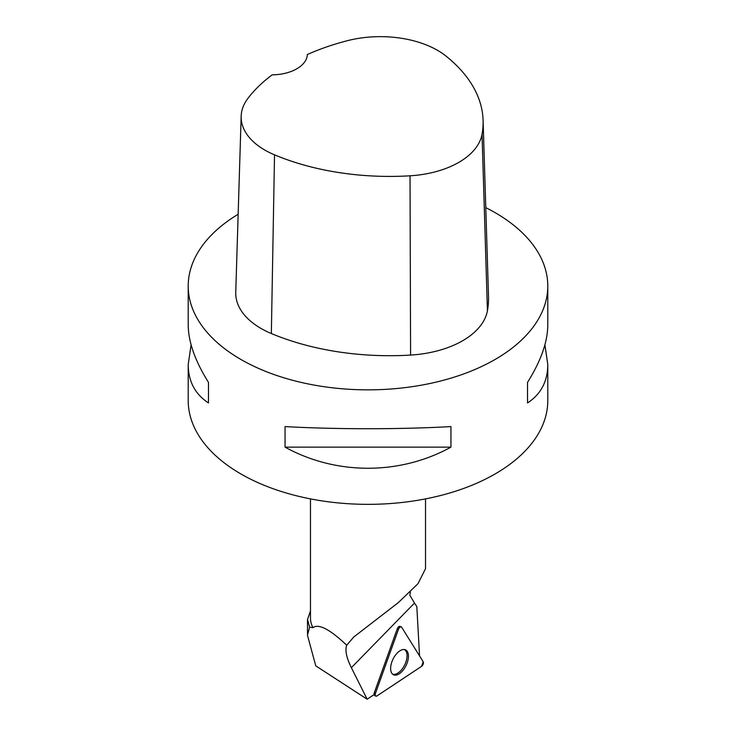 <?xml version="1.0" encoding="UTF-8"?>
<svg xmlns="http://www.w3.org/2000/svg" width="736" height="736" viewBox="0 0 736 736"><rect width="100%" height="100%" fill="white"/><g stroke="black" fill="none" stroke-linecap="round" stroke-linejoin="round"><path stroke-width="1.1" d="M376.961 695.925L421.553 666.365A2.852 1.5 116 0 0 423.2 661.784L401.644 627.201A2.852 1.5 116 0 0 401.175 626.833A2.852 1.5 116 0 0 398.461 629.317L375.415 693.459A2.852 1.5 116 0 0 375.645 696.081A2.852 1.5 116 0 0 376.961 695.925M407.174 662.915A13.828 7.268 116 0 0 405.315 649.787A13.828 7.268 116 0 0 391.911 661.765A13.828 7.268 116 0 0 393.199 674.618A13.828 7.268 116 0 0 407.174 662.915M398.461 629.317L375.415 693.459C374.9 695.704 375.415 696.523 376.961 695.925L421.553 666.365L423.2 661.784L401.644 627.201C400.605 626.41 399.538 627.118 398.461 629.317L397.302 628.71L374.265 692.852A2.65 1.389 -64 0 0 374.072 694.609L367.144 699.2L315.762 665.859L307.455 635.205L309.617 627.173L312.956 627.67A57.528 33.212 180 0 1 310.472 618.01L310.472 498.898M397.302 628.71A2.65 1.389 -64 0 1 399.832 626.4A2.65 1.389 -64 0 1 400.264 626.75M419.538 655.905L416.824 606.611L414.478 603.078L351.366 667.681L367.144 699.2M425.528 498.898L425.528 568.68L417.974 583.722L398.213 602.692L353.731 637.036L346.711 645.242C329.912 629.289 318.66 623.438 312.956 627.67M414.478 603.078L409.842 595.212L410.366 592.094M310.472 610.972L307.538 619.482L309.617 627.173M346.711 645.242C344.917 650.311 346.472 657.791 351.366 667.681M544.916 344.77L547.786 364.605L547.786 400.55A179.786 103.794 180 0 1 436.798 496.45A179.786 103.794 180 0 1 240.874 473.947A179.786 103.794 180 0 1 188.214 400.55L188.214 364.605L191.084 344.77M485.778 207.635A179.786 103.794 180 0 1 495.126 212.658A179.786 103.794 180 0 1 547.786 286.056A179.786 103.794 180 0 1 368 389.85A179.786 103.794 180 0 1 188.214 286.056A179.786 103.794 180 0 1 238.151 214.259M285.062 447.138L285.062 426.595C336.104 429.438 399.896 429.438 450.938 426.595L450.938 447.138C399.896 475.29 336.104 475.29 285.062 447.138L450.938 447.138M547.786 364.605C547.658 381.441 540.896 394.211 527.519 402.932L527.519 382.38C540.896 361.045 547.658 341.9 547.786 324.944L547.786 286.056M188.214 286.056L188.214 324.944C188.342 341.9 195.104 361.045 208.481 382.38L208.481 402.932C195.104 394.211 188.342 381.441 188.214 364.605M483.092 120.345L488.511 296.452A201.36 116.251 180 0 1 487.425 310.776A86.296 49.827 180 0 1 410.587 355.074A201.36 116.251 180 0 1 271.345 333.537A86.296 49.827 180 0 1 235.75 292.33L241.169 116.224A80.877 46.69 180 0 1 248.115 98.109A195.942 113.123 180 0 1 272.118 74.87A35.954 20.755 180 0 0 307.335 54.528A195.942 113.123 180 0 1 347.374 40.701A80.877 46.69 180 0 1 445.786 55.927A195.942 113.123 180 0 1 483.092 120.345A195.942 113.123 180 0 1 482.034 134.292A80.877 46.69 180 0 1 410.026 175.803A195.942 113.123 180 0 1 274.528 154.845A80.877 46.69 180 0 1 241.169 116.224M527.519 402.932L527.519 382.38M208.481 382.38L208.481 402.932M404.395 649.557A13.625 7.158 -64 0 1 404.708 664.866A13.625 7.158 -64 0 1 392.444 674.038M374.265 692.852L375.415 693.459M482.034 134.292L487.425 310.776M410.026 175.803L410.587 355.074M274.528 154.845L271.345 333.537M399.832 626.4L401.175 626.833M373.768 694.812L375.645 696.081M307.501 633.632L307.501 619.482"/></g></svg>
